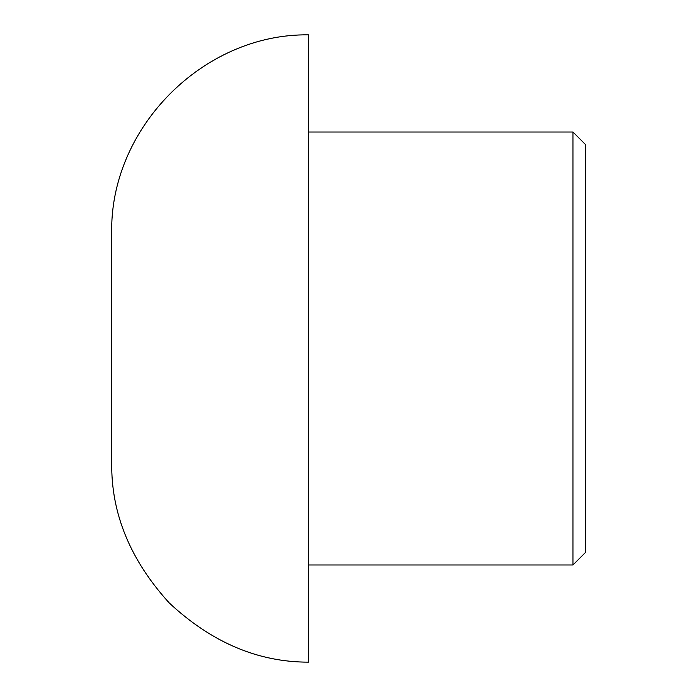 <?xml version="1.0" encoding="UTF-8"?>
<svg xmlns="http://www.w3.org/2000/svg" width="697" height="697" viewBox="0 0 697 697"><rect width="100%" height="100%" fill="white"/><g stroke="black" fill="none" stroke-linecap="round" stroke-linejoin="round"><path stroke-width="1.05" d="M585.271 348.5L585.271 552.677L572.978 564.979L572.978 132.021L585.271 144.323L585.271 348.5M111.729 348.5L111.729 462.904C111.067 513.384 130.226 560.057 169.223 602.931C211.609 642.451 258.047 662.185 308.527 662.15L308.527 34.85C202.958 33.456 109.028 128.553 111.729 234.096L111.729 348.5M308.527 564.979L572.978 564.979M308.527 132.021L572.978 132.021"/></g></svg>

